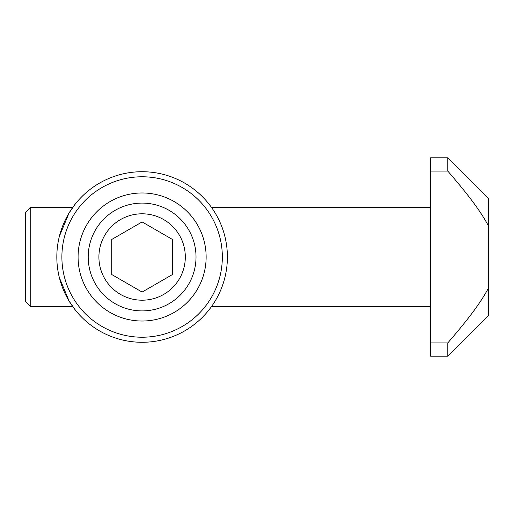 <?xml version="1.0" encoding="UTF-8"?>
<svg xmlns="http://www.w3.org/2000/svg" width="514" height="514" viewBox="0 0 514 514"><rect width="100%" height="100%" fill="white"/><g stroke="black" fill="none" stroke-linecap="round" stroke-linejoin="round"><path stroke-width="0.77" d="M88.209 257A53.899 53.899 0 0 1 169.061 210.316A53.899 53.899 0 0 1 169.061 303.684A53.899 53.899 0 0 1 88.209 257M227.394 257A85.285 85.285 0 0 1 142.108 342.285A85.285 85.285 0 0 1 56.829 257A85.285 85.285 0 0 1 142.108 171.715A85.285 85.285 0 0 1 227.394 257M59.354 277.611L69.088 301.037L75.41 310.141M75.41 203.859L69.088 212.963L59.354 236.389M208.825 310.141L208.806 310.141C208.812 310.006 220.165 297.079 224.862 277.611M224.862 236.389C220.165 216.921 208.812 203.994 208.806 203.859L208.806 203.859M222.331 257A80.223 80.223 0 0 1 101.997 326.474A80.223 80.223 0 0 1 101.997 187.526A80.223 80.223 0 0 1 222.331 257M78.083 257A64.025 64.025 0 0 1 174.124 201.552A64.025 64.025 0 0 1 174.124 312.448A64.025 64.025 0 0 1 78.083 257M185.31 257A43.202 43.202 0 0 1 120.507 294.413A43.202 43.202 0 0 1 120.507 219.587A43.202 43.202 0 0 1 185.31 257M142.108 221.932L172.479 239.466L172.479 274.534L142.108 292.068L111.744 274.534L111.744 239.466L142.108 221.932M447.81 171.091L447.81 157.798L430.603 157.798L430.603 171.091L447.81 171.091C471.916 199.027 481.342 212.931 488.3 225.588L488.3 198.288L447.81 157.798M447.81 356.202L447.81 342.909C471.916 314.973 481.342 301.069 488.3 288.412L488.3 315.712L447.81 356.202L430.603 356.202L430.603 342.909L447.81 342.909M430.603 207.399L211.485 207.399M72.731 207.399L30.763 207.399L30.763 306.601L72.731 306.601M30.763 207.399L25.7 212.462L25.7 301.538L30.763 306.601M488.3 288.412L488.3 225.588M430.603 342.909L430.603 171.091M211.485 306.601L430.603 306.601"/></g></svg>
